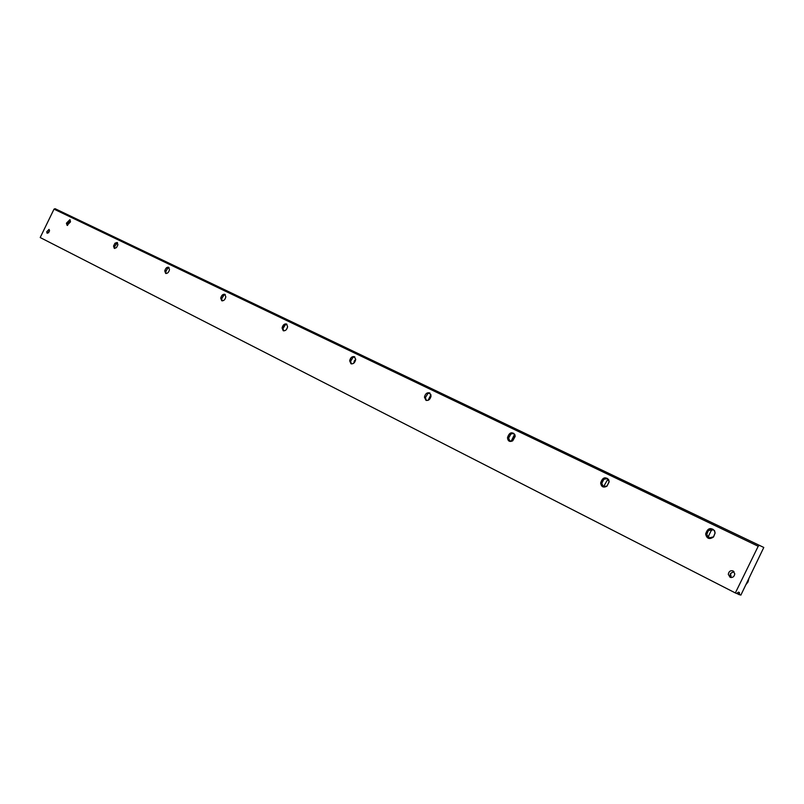 <?xml version="1.0" encoding="UTF-8"?>
<svg xmlns="http://www.w3.org/2000/svg" width="804" height="804" viewBox="0 0 804 804"><rect width="100%" height="100%" fill="white"/><g stroke="black" fill="none" stroke-linecap="round" stroke-linejoin="round"><path stroke-width="1.21" d="M54.019 209.151L55.074 208.688L763.79 547.454L740.866 595.111L735.479 593.01L40.2 237.542L54.019 209.151L758.202 546.258L735.469 592.689M759.509 545.293L758.202 546.258M49.526 230.889L47.185 233.321L46.712 231.813L49.054 229.391L49.526 230.889M734.786 573.815C734.283 576.729 732.715 577.895 730.082 577.302L728.303 574.347C728.816 571.433 730.384 570.277 733.007 570.87L734.786 573.815M515.163 436.471L512.711 440.833C509.605 442.21 507.857 441.155 507.485 437.677C509.213 432.552 511.656 431.487 514.811 434.482L515.163 436.471M609.151 481.857L606.99 486.159C603.402 488.018 601.281 486.953 600.638 482.953C602.437 477.506 605.131 476.42 608.708 479.717L609.151 481.857M715.128 533.032L713.54 536.982C709.389 539.725 706.756 538.73 705.651 533.997C707.52 528.178 710.495 527.082 714.585 530.72L715.128 533.032M424.452 397.196C425.215 393.819 426.914 392.372 429.547 392.854L431.055 395.98C430.291 399.357 428.602 400.814 425.969 400.322L424.452 397.196M349.66 360.845C350.423 357.649 351.991 356.262 354.373 356.674L355.69 359.579C354.936 362.775 353.368 364.172 350.976 363.76L349.66 360.845M282.083 328.002C282.837 324.977 284.294 323.64 286.475 323.982L287.621 326.695C286.867 329.73 285.41 331.067 283.229 330.725L282.083 328.002M220.728 298.183C221.462 295.309 222.829 294.023 224.829 294.304L225.834 296.857C225.09 299.731 223.723 301.028 221.733 300.736L220.728 298.183M164.77 270.988C165.493 268.255 166.78 267.008 168.609 267.25L169.493 269.652C168.76 272.385 167.483 273.631 165.654 273.4L164.77 270.988M113.525 246.084L114.962 243.2L117.143 242.466L117.917 244.738L116.479 247.622L114.309 248.356L113.525 246.084M66.42 223.2L69.837 219.703L70.521 221.844L67.114 225.351L66.42 223.2M40.2 237.542L735.479 593.01M737.218 593.02L739.378 594.297M48.501 232.889L49.546 230.688M731.188 577.563L730.534 573.513L733.941 571.564M731.057 577.553L730.112 575.182L730.504 573.493L733.851 571.463M426.421 400.482L425.386 397.648L427.859 393.548L430.029 393.156M351.438 363.91L350.594 361.297L353.127 357.288L354.845 356.976M351.368 358.996L350.916 359.921M283.701 330.866L283.008 328.454L285.561 324.545L286.927 324.293M284.485 325.329L283.028 328.303M222.216 300.877L221.643 298.636L224.175 294.827L225.271 294.626M221.613 298.998L223.422 295.299M166.137 273.521L165.674 271.43L168.177 267.732L169.041 267.571M165.644 272.104L167.624 268.044M114.791 248.466L114.419 246.526L117.555 242.798M114.399 247.401L116.469 243.15M67.596 225.442L67.315 223.633L70.239 220.035M67.295 224.628L69.405 220.296M509.937 441.235L508.61 438.09L510.942 433.959L513.776 433.446M603.382 486.802L601.774 483.375L603.844 479.295L607.462 478.541M706.786 534.399L708.334 530.64L713.088 529.384L710.977 530.982L708.686 535.826L708.736 538.177L706.786 534.399M746.082 584.448L748.021 581.955L748.815 578.88M706.043 534.037L708.414 538.047L713.51 536.861L715.007 533.132L714.495 530.931L712.645 529.132C708.987 528.308 706.786 529.947 706.043 534.037M609.06 481.737L607.02 486.018L603.04 486.671L601.01 482.993C601.764 479.174 603.774 477.606 607.03 478.29L609.151 481.626M515.073 435.889L512.781 440.703L509.575 441.094L507.826 437.708C508.59 434.13 510.429 432.622 513.344 433.195L515.143 435.748M514.58 434.331L511.133 441.326M607.995 478.983L604.005 485.877L604.055 486.953M430.934 394.613L428.13 400.312M355.7 359.016L353.579 363.348M287.551 327.148L286.345 329.62M739.449 594.166L739.439 592.578L738.464 592.146L737.157 593.131M354.112 361.498L354.574 360.564M286.365 329.6L287.551 327.178M739.389 594.769L736.906 593.503L739.389 594.769"/></g></svg>

